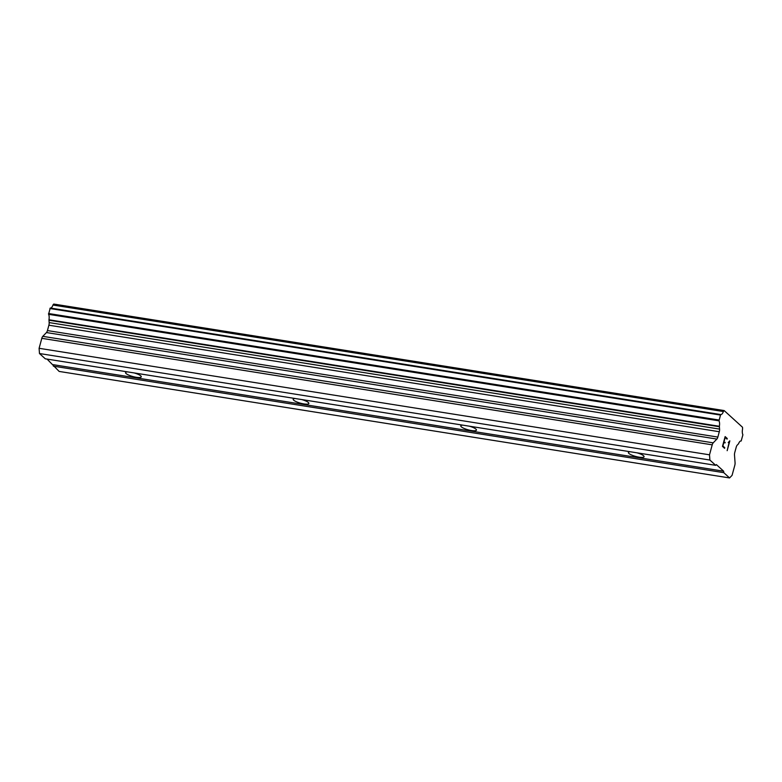 <?xml version="1.0" encoding="UTF-8"?>
<svg xmlns="http://www.w3.org/2000/svg" width="782" height="782" viewBox="0 0 782 782"><rect width="100%" height="100%" fill="white"/><g stroke="black" fill="none" stroke-linecap="round" stroke-linejoin="round"><path stroke-width="1.17" d="M636.949 452.817A8.123 1.906 15.2 0 1 644.065 456.727A8.123 1.906 15.2 0 1 639.041 457.157A8.123 1.906 15.2 0 1 628.386 452.465A8.123 1.906 15.2 0 1 630.448 451.781M469.347 426.19A8.123 1.906 15.2 0 1 476.463 430.1A8.123 1.906 15.2 0 1 471.438 430.53A8.123 1.906 15.2 0 1 460.784 425.838A8.123 1.906 15.2 0 1 462.836 425.154M301.744 399.563A8.123 1.906 15.2 0 1 308.861 403.473A8.123 1.906 15.2 0 1 303.836 403.903A8.123 1.906 15.2 0 1 293.182 399.211A8.123 1.906 15.2 0 1 295.234 398.527M134.133 372.926A8.123 1.906 15.2 0 1 141.259 376.846A8.123 1.906 15.2 0 1 136.234 377.276A8.123 1.906 15.2 0 1 125.57 372.584A8.123 1.906 15.2 0 1 127.632 371.9M715.696 465.329L45.288 358.811L39.481 353.532L39.1 348.303L41.808 338.332L712.216 444.841A3.48 1.417 -81 0 1 713.204 442.847L716.869 439.064A3.48 1.417 99 0 0 717.847 437.079L719.303 431.723A3.48 1.417 99 0 0 719.577 429.093L719.362 426.288A5.572 2.258 99 0 0 718.981 420.833L720.662 414.538A5.572 2.258 99 0 0 720.769 414.558A5.572 2.258 99 0 0 723.36 411.537L724.161 410.57L742.519 427.255L742.577 429.005A5.572 2.258 99 0 0 742.9 434.753L741.18 441.009A5.572 2.258 99 0 0 741.062 440.98A5.572 2.258 99 0 0 738.56 443.746L737.211 445.134A3.48 1.417 99 0 0 736.233 447.118L734.777 452.465A3.48 1.417 99 0 0 734.503 455.095L735.06 462.729A3.48 1.417 -81 0 1 734.787 465.358L732.079 475.329L729.577 477.939L723.77 472.66L723.653 471.204L716.4 464.616L715.696 465.329L709.89 460.051L709.509 454.811L712.216 444.841M720.662 414.538L50.243 308.02L48.572 314.325A5.572 2.258 99 0 1 48.953 319.779L49.158 322.585A3.48 1.417 99 0 1 48.885 325.214L47.438 330.571A3.48 1.417 99 0 1 46.451 332.555L42.795 336.338A3.48 1.417 99 0 0 41.808 338.332M50.468 308.059A5.572 2.258 99 0 0 52.951 305.029L723.36 411.537M724.161 410.57L53.743 304.061L52.951 305.029M729.577 477.939L59.158 371.43L47.086 359.104M725.207 437.461L724.142 441.39L725.188 437.461L727.074 439.161L727.231 438.497L725.139 436.6L727.25 438.507L727.074 439.161M725.158 442.309L724.982 442.964L725.139 442.309M724.982 442.964L723.946 442.035L722.881 445.965L724.758 447.666L722.881 445.965M723.966 442.045L722.9 445.965M724.758 447.666L724.582 448.321L724.748 447.666M724.582 448.321L722.48 446.405L725.139 436.591M729.831 440.872L727.162 450.686L729.244 441.918L728.218 442.592L729.772 440.833M727.152 450.676L729.821 440.862M728.765 442.417L729.244 441.918M728.218 442.583L728.746 442.417M39.481 353.532L709.89 460.051M39.1 348.303L709.509 454.811M48.992 320.229L719.401 426.737M48.953 319.779L719.362 426.288M49.911 308.528L720.32 415.037M53.352 366.152L723.77 472.66M53.244 364.695L723.653 471.204M42.795 336.338L713.204 442.847M46.451 332.555L716.869 439.064M47.438 330.571L717.847 437.079M48.885 325.214L719.303 431.723M49.158 322.585L719.577 429.093M48.572 314.325L718.981 420.833M48.552 313.514L718.961 420.022M53.117 304.706L723.526 411.215"/></g></svg>

